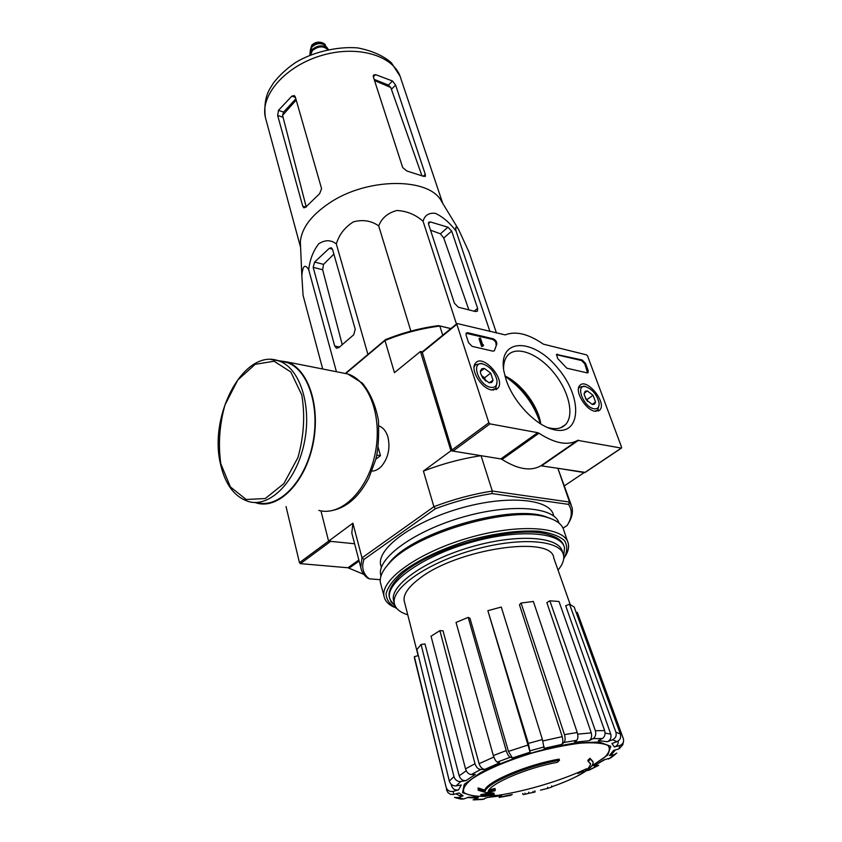 <?xml version="1.0" encoding="UTF-8"?>
<svg xmlns="http://www.w3.org/2000/svg" width="842" height="842" viewBox="0 0 842 842"><rect width="100%" height="100%" fill="white"/><g stroke="black" fill="none" stroke-linecap="round" stroke-linejoin="round"><path stroke-width="1.26" d="M320.96 510.883L328.59 541.143L354.608 543.764L330.685 541.353L300.457 563.645L347.925 567.761L363.828 574.37M592.884 761.473L589.947 758.295L593.126 762.231C593.336 765.988 587.821 770.725 576.57 776.471M590.305 759.4L588.211 761.41L587.853 760.294L589.947 758.295M588.211 761.41L590.505 763.915C589.432 770.441 576.528 778.05 551.773 786.765M547.626 787.238L547.953 788.312L551.847 787.007L551.521 785.923M547.953 788.312L540.49 790.154M495.317 789.533L488.244 791.312C490.812 783.228 527.345 767.715 557.383 762.294L559.488 760.252L559.13 759.116C527.166 764.62 487.318 781.45 484.781 790.122L478.077 787.923L478.235 790.259L486.318 792.68L495.117 790.722L495.001 788.417L489.065 789.943M484.781 790.122L485.097 791.238C487.644 782.586 527.513 765.767 559.488 760.252M485.097 791.238L478.393 789.038L478.077 787.923M478.393 789.038L478.235 790.259M494.254 794.29L492.044 793.943L491.728 792.838L480.835 794.585L481.15 795.69L483.361 796.048L494.254 794.29L493.938 793.185L491.728 792.838M492.044 793.943L481.15 795.69M533.007 791.354L533.323 792.427L535.175 791.901L534.849 790.817M533.323 792.427L528.986 793.259L528.671 792.185M528.986 793.259L525.24 794.195L524.924 793.111M525.24 794.195L523.061 794.543L522.745 793.459M586.674 770.535L589.126 770.114L597.988 765.694M598.694 765.315L593.936 765.894L604.556 759.779M593.936 765.894L603.851 759.905L610.713 757.947L615.481 754.221M616.765 753.064L614.207 754.685L609.45 755.516L612.029 753.853L615.502 749.875M609.45 755.516L613.65 750.38L618.975 748.917L622.733 744.886L623.554 741.328M576.223 612.681L577.317 612.387L623.48 739.066C623.954 742.255 622.712 744.402 619.744 745.507L614.376 746.991C617.154 745.991 618.438 743.991 618.207 741.013M614.376 746.991L611.913 743.539L617.049 741.623C620.133 740.065 621.228 737.539 620.343 734.024L574.139 606.945L569.529 604.188L615.881 732.13L620.343 734.024M615.881 732.13C616.776 735.666 615.66 738.223 612.555 739.781L607.387 741.718C610.471 740.181 611.587 737.645 610.734 734.129L565.698 605.756L569.529 604.188M607.387 741.718L598.294 740.602L602.388 738.497C604.83 736.834 605.577 734.203 604.64 730.624L559.004 601.504L549.858 600.809L595.336 730.698L604.64 730.624M595.336 730.698C596.273 734.308 595.526 736.95 593.084 738.623L588.979 740.739C591.4 739.087 592.147 736.466 591.252 732.877L546.868 602.63L549.858 600.809M588.979 740.739L574.465 742.244L576.77 740.307C578.096 738.729 578.254 736.129 577.233 732.498L533.375 601.462L521.061 603.04L564.466 734.624L577.233 732.498M564.466 734.624C565.477 738.276 565.319 740.886 564.014 742.465L561.74 744.402C563.035 742.844 563.182 740.265 562.203 736.645L519.461 604.819L521.061 603.04M561.74 744.402L544.111 748.359L542.416 739.55L501.274 607.05L487.865 610.682L528.355 743.412L542.416 739.55M528.355 743.412L530.113 752.201L487.865 610.682M508.452 751.401L512.399 757.958L510.189 757.253C508.705 756.442 507.379 754.232 506.21 750.622L468.194 617.375L469.952 618.249L508.452 751.401L528.355 744.917M468.194 617.375L456.038 622.438L493.338 755.537C494.486 759.137 495.812 761.336 497.317 762.136L499.559 762.831L484.834 769.377L480.771 769.504C478.13 769.22 476.204 767.304 474.993 763.757L439.903 630.626L443.018 630.795L479.087 763.694L493.822 757.032M439.903 630.626L431.051 636.215L465.51 768.851C466.7 772.377 468.615 774.272 471.267 774.556L475.33 774.419L465.973 780.618L460.795 781.523C457.469 781.734 455.185 780.102 453.964 776.64L421.074 644.488L424.989 643.951L459.164 775.798L466.268 770.788M421.074 644.488L416.874 649.656L449.323 781.06C450.523 784.491 452.785 786.112 456.09 785.902L461.237 784.997L458.522 789.891L453.112 791.375C449.639 791.954 447.302 790.554 446.102 787.175L414.369 656.655L418.337 655.581M446.386 789.491L447.786 792.396L450.207 794.227L453.207 794.532L459.079 792.943L463.079 795.827L458.248 797.637L454.522 797.406M455.659 797.816L460.858 799.079L463.753 798.974L468.552 797.185L478.34 797.753L473.109 799.868M473.93 799.868L482.708 799.426L487.718 797.29M501.643 795.595L499.127 797.416M499.78 797.185L512.241 794.511M478.34 797.753L476.667 798.027M463.079 795.827L459.279 795.564L455.996 793.796M458.522 789.891C455.08 790.459 452.743 789.08 451.522 785.744L451.744 784.744M451.133 784.218L451.522 785.744M414.895 659.844L414.369 656.655M465.973 780.618C462.679 780.829 460.406 779.218 459.164 775.798M484.834 769.377C482.224 769.093 480.308 767.199 479.087 763.694M345.483 373.322L385.541 339.61C402.929 332.611 420.611 327.948 438.587 325.622L450.765 328.664M345.873 373.416L384.973 340.526C402.95 333.243 421.232 328.422 439.819 326.054L442.734 335.211M422.263 351.882L420.432 351.482L450.933 450.765L481.056 455.69C461.637 458.637 442.429 463.774 423.421 471.088L450.933 450.765M380.289 579.706L369.228 578.812L367.428 577.949C363.66 574.991 361.439 571.476 360.776 567.382L361.997 557.867L433.904 506.695C453.196 499.38 472.657 494.159 492.296 491.033L481.056 455.69M369.228 578.812C362.965 573.77 361.239 567.298 364.028 559.383L435.388 508.736C454.08 501.695 472.92 496.633 491.928 493.57L492.296 491.033L569.539 502.053L557.857 468.257L584.201 472.562L564.54 485.729M438.587 325.622L450.902 328.559M371.901 471.099C375.469 470.994 378.784 469.236 381.868 465.837C388.32 457.553 390.351 447.986 387.952 437.135C386.194 431.262 383.194 427.536 378.984 425.968M435.388 508.736L433.904 506.695L423.421 471.088M385.541 339.61L384.973 340.526L394.445 372.68L420.432 351.482M286.038 506.558L299.457 562.667L352.893 523.187L351.809 533.07L352.598 536.091M364.028 559.383L361.997 557.867L352.893 523.187M491.928 493.57L568.539 504.369L569.539 502.053L571.971 507.221C573.17 512.252 571.907 517.756 568.182 523.724M381.215 566.887L380.595 564.572C377.184 548.11 413.58 521.482 460.606 508.189C507.6 494.696 550.247 498.822 553.531 515.304L553.783 516.051M563.024 528.134L567.161 525.461C572.139 517.441 572.602 510.41 568.539 504.369M571.15 504.853L557.857 468.257M395.214 606.051L391.33 602.23L389.488 597.683C386.289 581.948 423.368 555.815 471.004 542.343C518.598 528.681 561.498 532.028 564.519 547.826L563.687 555.941M407.749 614.786C399.75 612.313 395.277 608.429 394.298 603.156C391.235 588.084 427.157 562.972 473.193 549.963C519.177 536.764 560.646 539.827 563.498 554.952C564.477 559.477 562.667 564.529 558.046 570.108M404.634 602.525L404.128 600.567C403.392 594.294 408.349 587.074 418.99 578.928C456.385 548.868 552.363 534.712 553.752 557.951L570.181 604.482M394.003 602.041L393.425 599.914C390.341 584.78 426.199 559.614 472.173 546.626C518.104 533.439 559.541 536.575 562.435 551.773L562.898 553.152M428.567 224.193L454.396 303.194L458.332 307.225L475.509 311.561L477.467 311.13L477.625 308.351L451.691 231.087L447.923 227.203L430.367 221.941L428.662 222.267L428.567 224.193M496.485 333.064L468.92 251.937L458.595 229.477C455.996 225.709 455.164 226.266 456.09 231.15C449.912 222.919 443.039 216.983 435.461 213.342C428.81 212.626 424.684 215.268 423.073 221.288L456.469 324.023M456.09 231.15L489.939 331.474M423.073 221.288C415.59 214.615 406.844 211.016 396.845 210.5C387.741 212.963 381.7 218.099 378.69 225.909C371.48 220.762 363.091 219.383 353.535 221.793C344.873 227.182 339.137 234.571 336.316 243.938C330.917 239.728 325.054 239.696 318.718 243.822C313.224 250.895 309.888 259.525 308.698 269.703C304.993 263.662 302.699 265.662 301.836 275.734L303.078 295.405L322.697 369.007M308.698 269.703L336.421 371.722M336.316 243.938L367.922 354.44M378.69 225.909L410.864 331.106M313.161 267.324L334.716 346.02L336.474 348.23L338.863 347.588L353.714 334.79L355.229 329.306L332.516 249.285L331.306 247.748L329.275 248.348L314.603 262.062L313.161 267.324L322.633 269.735L323.549 264.367L333.874 254.095M374.522 80.516L390.762 87.473L388.404 85.084L374.143 79.359M390.762 87.473L421.621 174.873M295.858 98.84L283.607 112.081L282.565 115.354L296.195 100.03M306.246 207.079L282.565 115.354M402.708 167.579L406.865 171.01L423.631 176.357L425.347 176.357L425.273 174.315L395.614 85.084L392.488 80.99L375.532 74.612L373.448 75.148L373.29 76.727L402.708 167.579M277.66 115.47L302.731 206.174L303.899 207.879L305.878 206.974L319.634 193.671L321.581 188.64L295.268 96.798L294.268 95.578L291.827 96.146L278.47 110.344L277.66 115.47L282.723 117.164M300.573 246.906L300.352 241.928C301.499 228.245 311.224 215.247 329.548 202.933C367.596 177.167 429.883 177.283 441.692 201.659L458.111 228.677M430.515 230.161L440.419 233.802L443.745 238.044L468.899 309.898M342.241 344.683L322.633 269.735M375.753 459.29L380.479 455.659L378.153 447.334M376.763 455.08L380.479 455.659M257.063 502.59C278.439 508.768 304.667 482.466 312.508 444.755C320.634 407.128 308.046 369.122 286.775 362.46L280.175 361.144M254.831 502.474L256.978 503.148C278.523 509.368 304.951 482.855 312.856 444.86C321.044 406.939 308.361 368.649 286.933 361.923L277.734 360.565M299.457 562.667L300.457 563.645M329.664 540.353L330.685 541.353M587.011 372.848L588.116 372.596L588.169 370.501L585.527 363.386L582.275 360.029L556.488 354.44L557.751 358.618L566.824 368.196L587.011 372.848M537.722 432.672L538.943 433.22C554.941 443.534 567.855 445.913 577.686 440.355L621.291 448.091L621.617 447.312L587.537 355.892L586.569 354.892L543.343 344.146C528.397 333.853 515.683 330.769 505.211 334.895L457.332 323.57L456.848 324.286L488.855 422.747L489.97 423.873L537.722 432.672L500.843 458.922L453.038 451.102L451.954 450.007L422.158 351.967M506.095 379.753L503.863 371.133C497.885 337.979 532.586 337.368 557.446 367.743C583.117 397.224 581.675 437.24 553.11 429.473C535.501 425.315 513.136 401.729 506.095 379.753M491.496 389.962C481.182 388.415 469.72 369.143 475.498 363.176C482.729 353.072 506.347 379.889 497.717 388.394L491.496 389.962M594.81 411.233C585.453 409.875 574.233 390.699 579.728 385.573C586.327 377.027 607.524 403.044 599.704 410.096L594.81 411.233M496.748 344.262C497.033 341.936 495.864 340.115 493.233 338.821L467.657 332.727L466.215 333.074L466.089 335.137L468.573 342.736L472.141 346.378L492.917 351.167L494.286 350.83L496.748 344.262L494.549 350.283M538.943 433.22L502.053 459.437L500.843 458.922M502.053 459.437C517.904 469.394 530.849 471.509 540.89 465.784L585.053 472.362M505.063 376.406C522.198 388.141 533.975 403.907 540.396 423.726M503.569 369.175C503.484 363.576 504.716 359.145 507.263 355.903C515.672 345.199 537.343 353.019 552.931 371.669C568.676 390.151 574.875 415.338 565.371 424.736C561.446 428.557 555.931 429.578 548.816 427.81L546.974 427.273M504.937 375.942C521.461 383.552 538.217 405.928 540.806 423.979M505.042 376.353C523.061 387.478 534.859 403.276 540.438 423.747M483.129 345.136L483.108 346.115L482.35 345.936L479.74 338.095L480.498 338.273L482.613 344.631L483.361 344.778L482.876 345.346M482.961 345.662L483.508 345.231M482.35 345.936L481.635 346.504L479.024 338.663L479.74 338.095M481.635 346.504L483.108 346.115M496.022 344.82C496.317 342.494 495.149 340.684 492.517 339.379L466.079 333.285M587.558 372.88L584.811 363.912L581.559 360.555L556.341 354.671M584.095 393.34L587.348 390.941L593.063 395.277L595.557 402.044L592.158 404.444L595.557 402.044L594.589 404.128L592.336 404.497L586.579 400.139L584.127 394.509L585.095 391.277L587.348 390.941L593.063 395.277L595.557 402.044M593.905 408.749C583.211 407.002 574.77 383.752 585.8 386.731C592.715 389.478 597.136 394.919 599.083 403.044C599.346 407.36 597.62 409.265 593.905 408.749M578.443 388.73L579.328 387.267L584.064 386.152L585.948 386.773M599.115 404.823L597.809 409.98L594.841 411.243M585.706 398.803L587.453 401.213M587.748 401.539L587.032 399.571L585.464 398.382M587.032 399.571L593.063 395.277M480.435 370.912L484.392 368.449L490.686 373.132L493.065 380.289L489.139 382.815L482.803 378.121L480.508 373.143L480.435 370.912L481.75 368.764L484.392 368.449L490.686 373.132L493.065 380.289L491.781 382.468L489.013 382.784M490.633 387.331C478.372 385.278 470.352 360.639 482.908 363.997C489.928 366.523 494.58 371.806 496.885 379.858C497.548 385.425 495.464 387.92 490.633 387.331M474.078 367.101L475.183 364.954L481.192 363.397L483.392 364.112M497.075 381.784L495.759 388.309L491.802 390.014M481.477 375.469L485.697 381.1L484.613 377.795L481.477 375.469M484.613 377.795L490.686 373.132M480.424 371.522L484.392 368.449M396.845 608.503C389.93 604.788 386.331 599.862 386.057 593.715C387.878 587.021 393.225 579.78 402.087 572.002C418.485 559.856 440.166 549.468 467.121 540.838C494.422 533.27 518.346 530.071 538.901 531.218C550.689 532.86 559.225 535.986 564.498 540.596C567.697 545.89 567.424 551.984 563.687 558.888M394.666 604.682C386.352 598.409 387.278 589.695 397.466 578.549C422.358 549.752 516.977 522.798 549.994 535.102C557.972 537.606 562.645 541.332 564.024 546.269M394.235 607.229C388.204 604.472 384.783 600.714 383.963 595.957C380.584 579.338 419.548 551.742 469.741 537.554C519.893 523.166 565.045 526.787 568.255 543.458C569.15 547.384 568.129 551.699 565.171 556.394M381.047 585.043L380.405 582.632C379.521 576.823 382.605 570.213 389.667 562.793C416.18 532.533 512.904 504.979 548.026 517.683C557.141 520.493 562.403 524.724 563.814 530.397L567.582 541.48M385.131 568.15L391.12 560.583C417.022 531.018 511.157 504.211 545.49 516.609L550.994 518.672M380.952 576.16L380.605 574.644C377.216 558.067 414.19 531.07 462.353 517.241C510.473 503.211 554.678 506.737 558.972 523.082M324.886 45.363L324.78 45.247C320.802 42.626 316.55 43.152 312.045 46.847L310.445 50.204M328.296 49.436L327.264 47.857C322.423 44.668 317.255 45.321 311.761 49.804L310.014 52.772L309.919 55.13M328.243 49.446C323.907 44.994 318.455 45.258 311.887 50.225L309.972 55.109M485.834 796.374C475.109 796.521 467.805 795.237 463.91 792.533C462.405 789.028 465.068 784.502 471.888 778.934C484.981 770.135 507.505 760.463 533.102 752.78C550.258 748.17 566.056 744.949 580.485 743.139C593.231 742.297 602.314 743.012 607.724 745.296C610.661 748.391 609.524 752.495 604.346 757.6L591.842 765.852M586.485 768.778C560.909 780.702 526.871 790.912 498.022 795.332L474.783 796.543L462.563 792.722L464.289 784.323L480.414 772.756C505.463 759.873 543.29 747.97 574.844 743.097L599.272 741.991L610.776 746.328L607.777 754.99L591.631 766.125M583.453 771.093L577.865 773.566M597.452 765.778L588 770.493M614.207 754.685L608.587 759.074M619.744 745.507L618.975 748.917M612.555 739.781L617.049 741.623M593.084 738.623L602.388 738.497M564.014 742.465L576.77 740.307M530.123 750.769L544.174 746.907M512.399 757.958L530.113 752.201M497.317 762.136L510.189 757.253M471.267 774.556L480.771 769.504M456.09 785.902L460.795 781.523M453.701 794.427L453.112 791.375M463.753 798.974L458.248 797.637M484.139 799.121L474.762 799.595M605.072 733.108L610.734 734.129M577.665 734.14L591.252 732.877M542.837 740.949L562.203 736.645M493.338 755.537L506.21 750.622M465.51 768.851L474.993 763.757M449.323 781.06L453.964 776.64M414.411 657.886L446.102 787.175M266.198 120.438L265.335 117.27C260.104 94.767 286.112 65.434 322.612 55.183C359.039 44.658 395.098 56.319 400.876 78.664L442.776 203.448M423.263 176.178L425.273 174.315M391.583 89.105L395.614 85.084M388.404 85.084L392.488 80.99M373.332 76.854L375.532 74.612M291.827 96.146L295.437 97.398M278.47 110.344L283.607 112.081M302.731 206.174L305.814 207.058M428.431 223.667L430.367 221.941M474.109 311.214L477.625 308.351M443.745 238.044L451.691 231.087M440.419 233.802L447.923 227.203M334.716 346.02L339.505 347.041M329.275 248.348L332.485 249.2M314.603 262.062L323.549 264.367M220.815 463.826L230.413 486.939L246.18 499.495L265.262 498.538L283.859 483.634L297.963 457.469C303.951 435.967 305.204 415.095 301.752 394.866L290.785 371.943L274.071 361.229L255.168 364.323L237.749 380.037L224.93 405.065C219.446 424.978 218.078 444.565 220.815 463.826M286.775 362.46L278.597 360.839C243.78 347.925 208.427 415.295 220.562 464.279C225.193 484.56 234.592 497.012 248.737 501.611C270.05 507.8 296.258 481.35 304.151 443.46C312.308 405.665 299.805 367.512 278.597 360.839L270.977 359.492M318.844 510.42C340.821 516.556 367.344 491.096 374.974 454.438C382.878 417.853 369.627 380.71 347.788 373.974L341.01 372.638M358.839 559.993L347.925 567.761M359.113 561.056L349.104 568.171M456.848 324.286L422 352.661M488.855 422.747L451.954 450.007M489.97 423.873L453.038 451.102M577.686 440.355L540.89 465.784M578.622 440.219L541.827 465.637M621.291 448.091L584.643 472.636M466.942 333.295L467.657 332.727M492.517 339.379L493.233 338.821M587.453 371.017L588.169 370.501M584.811 363.912L585.527 363.386M581.559 360.555L582.275 360.029M556.962 354.703L557.667 354.166M310.361 50.699L311.677 45.321C317.823 38.858 326.538 44.016 325.38 45.7C322.275 41.3 317.697 41.258 311.666 45.584L310.266 50.383M327.959 49.499C323.717 45.236 318.434 45.5 312.108 50.309L310.235 54.993M327.622 49.573C323.391 45.689 318.308 46.036 312.393 50.594L310.561 54.867M590.505 763.915L590.274 763.199M487.286 797.511L500.979 795.806M360.776 567.382L351.809 533.07M389.488 597.683L389.162 596.452M381.373 567.455L380.595 564.572M394.298 603.156L393.425 599.914M404.128 600.567L418.127 655.634M467.542 797.553L476.667 798.037M499.474 797.363L510.968 795.28M300.594 247.422L265.335 117.27C264.009 105.282 265.63 95.609 270.177 88.263L273.513 82.884C279.418 75.317 286.754 68.539 295.521 62.55C310.845 53.014 336.221 46.005 357.934 47.941C372.111 50.752 383.257 55.688 391.362 62.75L400.066 76.212M300.352 241.928L301.836 275.723M327.38 511.273C344.378 509.631 358.197 498.538 368.838 478.003L375.585 459.921C378.1 451.123 379.068 438.019 378.468 420.621C375.721 405.56 370.364 393.077 362.407 383.184L347.788 373.974L286.933 361.923M456.89 323.675L422.053 352.051M621.501 448.081L584.948 472.551M548.816 427.81L553.11 429.473M560.919 427.631L565.371 424.736M495.98 389.657L497.717 388.394M598.294 411.043L599.704 410.096M585.8 386.731L584.064 386.152M579.328 387.267L578.622 387.773M596.525 410.875L595.82 411.38M482.908 363.997L481.192 363.397M475.183 364.954L474.32 365.628M494.17 389.499L493.296 390.162M383.963 595.957L380.405 582.632M391.12 560.583L389.667 562.793M545.49 516.609L548.026 517.683M380.984 576.054L380.605 574.644M310.603 49.289L310.014 52.772M324.78 45.247L327.264 47.857"/></g></svg>
